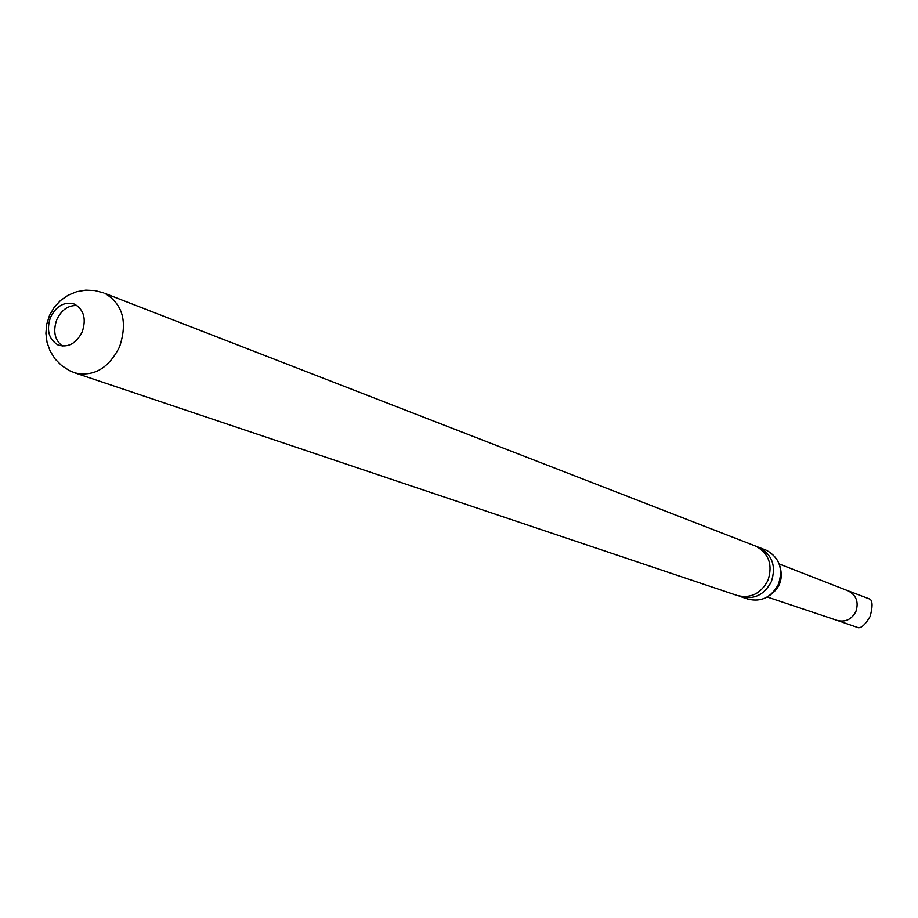 <?xml version="1.0" encoding="UTF-8"?>
<svg xmlns="http://www.w3.org/2000/svg" width="918" height="918" viewBox="0 0 918 918"><rect width="100%" height="100%" fill="white"/><g stroke="black" fill="none" stroke-linecap="round" stroke-linejoin="round"><path stroke-width="1.38" d="M739.047 596.034L740.757 596.689C754.148 599.856 764.35 594.83 771.361 581.633C776.33 566.314 772.382 554.977 759.519 547.621L756.914 546.669M57.765 344.824L59.027 345.329C68.793 347.578 76.515 343.08 82.218 331.857C86.43 319.074 83.974 309.894 74.828 304.317L74.002 303.973C64.111 301.517 56.273 305.981 50.501 317.353C46.29 330.01 48.711 339.167 57.765 344.824M62.309 346.052C54.655 339.889 52.819 331.077 56.801 319.636C61.495 309.894 68.219 305.201 76.986 305.522M847.922 590.767L870.287 599.259C872.72 601.726 872.628 607.509 870.046 616.609C865.571 624.206 861.704 627.912 858.422 627.74L837.193 620.419M756.099 546.29C768.997 553.68 772.956 565.052 767.964 580.405C760.942 593.659 750.706 598.697 737.28 595.518L74.886 372.88C93.728 377.057 108.622 368.359 119.581 346.809C127.728 322 122.874 304.225 105.031 293.462L756.099 546.29M758.647 547.266L766.668 550.398C779.462 557.719 783.398 568.976 778.464 584.192C771.499 597.297 761.355 602.277 748.032 599.133L740.757 596.689M768.297 596.333C780.048 588.84 783.811 578.443 779.577 565.167M779.164 563.95L848.025 590.802C856.287 595.139 858.915 602.036 855.909 611.503C851.686 619.409 845.489 622.393 837.296 620.453L767.207 596.998M103.814 292.957L94.933 290.581L85.718 290.157L76.63 291.74L68.081 295.24L60.485 300.519L54.219 307.312L49.561 315.31L46.738 324.123L45.9 333.337L47.07 342.506L50.203 351.204L55.126 359.018L61.609 365.571L69.355 370.574L74.886 372.88"/></g></svg>
